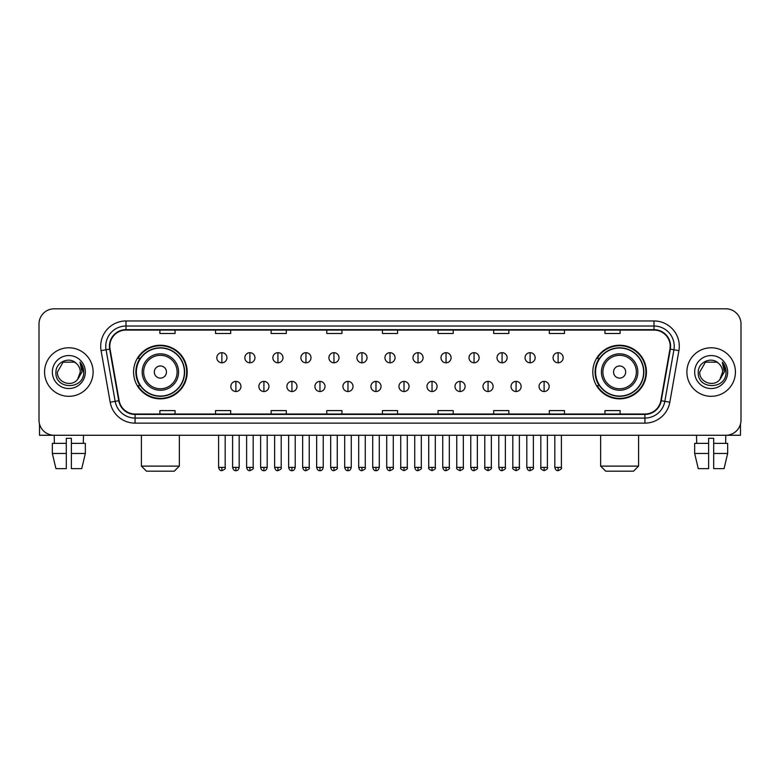 <?xml version="1.0" encoding="UTF-8"?>
<svg xmlns="http://www.w3.org/2000/svg" width="780" height="780" viewBox="0 0 780 780"><rect width="100%" height="100%" fill="white"/><g stroke="black" fill="none" stroke-linecap="round" stroke-linejoin="round"><path stroke-width="1.17" d="M592.81 372.05A26.803 26.803 0 0 0 619.612 398.853A26.803 26.803 0 0 0 646.425 372.05A26.803 26.803 0 0 0 619.612 345.238A26.803 26.803 0 0 0 592.81 372.05M133.575 372.05A26.803 26.803 0 0 0 160.387 398.853A26.803 26.803 0 0 0 187.19 372.05A26.803 26.803 0 0 0 160.387 345.238A26.803 26.803 0 0 0 133.575 372.05M140.01 385.7A24.531 24.531 0 0 1 140.01 358.39M599.235 385.7A24.531 24.531 0 0 1 599.235 358.39M39 324.002L39 420.089A15.171 15.171 0 0 0 54.171 435.269L725.829 435.269A15.171 15.171 0 0 0 741 420.089L741 324.002A15.171 15.171 0 0 0 725.829 308.822L54.171 308.822A15.171 15.171 0 0 0 39 324.002L39 420.089M44.567 372.05A24.277 24.277 0 0 0 68.845 396.318A24.277 24.277 0 0 0 93.112 372.05A24.277 24.277 0 0 0 68.845 347.773A24.277 24.277 0 0 0 44.567 372.05A24.277 24.277 0 0 0 68.845 396.318A24.277 24.277 0 0 0 93.112 372.05A24.277 24.277 0 0 0 68.845 347.773A24.277 24.277 0 0 0 44.567 372.05M686.887 372.05A24.277 24.277 0 0 0 711.155 396.318A24.277 24.277 0 0 0 735.433 372.05A24.277 24.277 0 0 0 711.155 347.773A24.277 24.277 0 0 0 686.887 372.05A24.277 24.277 0 0 0 711.155 396.318A24.277 24.277 0 0 0 735.433 372.05A24.277 24.277 0 0 0 711.155 347.773A24.277 24.277 0 0 0 686.887 372.05M109.805 346.252A16.185 16.185 0 0 1 125.989 330.067L654.01 330.067A16.185 16.185 0 0 1 669.952 349.06L660.855 400.647A16.185 16.185 0 0 1 644.914 414.024L135.086 414.024A16.185 16.185 0 0 1 119.145 400.647L110.048 349.06A16.185 16.185 0 0 1 109.805 346.252M109.405 346.252A16.585 16.585 0 0 0 109.658 349.128L118.755 400.715A16.585 16.585 0 0 0 135.086 414.424L644.914 414.424A16.585 16.585 0 0 0 661.245 400.715L670.342 349.128A16.585 16.585 0 0 0 654.01 329.667L125.989 329.667A16.585 16.585 0 0 0 109.405 346.252M101.088 350.639A25.291 25.291 0 0 1 125.989 320.96L654.01 320.96A25.291 25.291 0 0 1 678.912 350.639L669.815 402.226A25.291 25.291 0 0 1 644.914 423.13L135.086 423.13A25.291 25.291 0 0 1 110.185 402.226L101.088 350.639L106.07 349.762A20.231 20.231 0 0 1 125.989 326.02L654.01 326.02A20.231 20.231 0 0 1 673.93 349.762L664.833 401.349A20.231 20.231 0 0 1 644.914 418.07L135.086 418.07A20.231 20.231 0 0 1 115.167 401.349L106.07 349.762A20.231 20.231 0 0 1 105.758 346.252M725.829 308.822L54.171 308.822M54.395 443.362L54.171 435.269L725.829 435.269L725.605 443.362M741 420.089L741 324.002M661.245 400.715L664.833 401.349L673.93 349.762L678.912 350.639M382.415 330.067L382.415 333.489L397.585 333.489L397.585 330.067M326.781 330.067L326.781 333.489L341.952 333.489L341.952 330.067M271.148 330.067L271.148 333.489L286.319 333.489L286.319 330.067M215.514 330.067L215.514 333.489L230.685 333.489L230.685 330.067M159.88 330.067L159.88 333.489L175.051 333.489L175.051 330.067M438.048 330.067L438.048 333.489L453.219 333.489L453.219 330.067M493.681 330.067L493.681 333.489L508.852 333.489L508.852 330.067M549.315 330.067L549.315 333.489L564.486 333.489L564.486 330.067M604.948 330.067L604.948 333.489L620.12 333.489L620.12 330.067M397.585 414.024L397.585 410.602L382.415 410.602L382.415 414.024M341.952 414.024L341.952 410.602L326.781 410.602L326.781 414.024M286.319 414.024L286.319 410.602L271.148 410.602L271.148 414.024M230.685 414.024L230.685 410.602L215.514 410.602L215.514 414.024M175.051 414.024L175.051 410.602L159.88 410.602L159.88 414.024M453.219 414.024L453.219 410.602L438.048 410.602L438.048 414.024M508.852 414.024L508.852 410.602L493.681 410.602L493.681 414.024M564.486 414.024L564.486 410.602L549.315 410.602L549.315 414.024M620.12 414.024L620.12 410.602L604.948 410.602L604.948 414.024M76.333 363.412C69.313 356.06 55.809 362.115 55.936 372.05C54.649 389.688 83.255 390.156 83.723 372.898L83.743 372.05C83.704 368.296 82.456 365.001 80.008 362.164L81.978 372.05L77.6 379.392C71.536 387.592 56.813 382.346 57.408 372.05L63.121 362.144L74.558 362.144L76.333 363.412A11.427 11.427 0 0 1 80.272 372.05L77.6 379.392A11.427 11.427 0 0 0 80.272 372.05L77.571 379.421M52.348 372.05A16.487 16.487 0 0 0 68.845 388.537A16.487 16.487 0 0 0 85.332 372.05A16.487 16.487 0 0 0 68.845 355.553A16.487 16.487 0 0 0 52.348 372.05M80.116 362.29L83.743 372.479M39.507 423.979L39.507 435.269L98.173 435.269M52.338 443.362L52.338 453.473L55.936 468.644L52.338 453.473L52.338 443.362L66.31 443.362L66.31 438.302L71.37 438.302L71.37 443.362L85.342 443.362L85.342 453.473L81.744 468.644L85.342 453.473L71.37 453.473L71.37 443.362M83.509 435.269L83.284 443.362M66.31 443.362L66.31 468.644L55.936 468.644M52.338 453.473L66.31 453.473M81.744 468.644L71.37 468.644L71.37 453.473M174.291 471.178L146.474 471.178L141.414 466.118L179.351 466.118L174.291 471.178M166.452 372.05A6.064 6.064 0 0 0 160.387 365.976A6.064 6.064 0 0 0 154.313 372.05A6.064 6.064 0 0 0 160.387 378.115A6.064 6.064 0 0 0 166.452 372.05M178.591 372.05A18.203 18.203 0 0 0 160.387 353.837A18.203 18.203 0 0 0 142.174 372.05A18.203 18.203 0 0 0 160.387 390.253A18.203 18.203 0 0 0 178.591 372.05A18.203 18.203 0 0 1 160.387 390.253A18.203 18.203 0 0 1 142.174 372.05M184.411 372.05A24.024 24.024 0 0 0 160.387 348.026A24.024 24.024 0 0 0 136.364 372.05A24.024 24.024 0 0 0 160.387 396.065A24.024 24.024 0 0 0 184.411 372.05M186.683 372.05A26.296 26.296 0 0 1 137.904 385.7L140.341 385.7A24.248 24.248 0 0 0 176.426 390.224A24.248 24.248 0 0 0 176.426 353.866A24.248 24.248 0 0 0 140.341 358.39L137.904 358.39A26.296 26.296 0 0 1 186.683 372.05M633.526 471.178L605.709 471.178L600.649 466.118L638.586 466.118L633.526 471.178M625.687 372.05A6.064 6.064 0 0 0 619.612 365.976A6.064 6.064 0 0 0 613.548 372.05A6.064 6.064 0 0 0 619.612 378.115A6.064 6.064 0 0 0 625.687 372.05M637.825 372.05A18.203 18.203 0 0 0 619.612 353.837A18.203 18.203 0 0 0 601.409 372.05A18.203 18.203 0 0 0 619.612 390.253A18.203 18.203 0 0 0 637.825 372.05A18.203 18.203 0 0 1 619.612 390.253A18.203 18.203 0 0 1 601.409 372.05M643.636 372.05A24.024 24.024 0 0 0 619.612 348.026A24.024 24.024 0 0 0 595.588 372.05A24.024 24.024 0 0 0 619.612 396.065A24.024 24.024 0 0 0 643.636 372.05M645.918 372.05A26.296 26.296 0 0 1 597.139 385.7L599.576 385.7A24.248 24.248 0 0 0 635.661 390.224A24.248 24.248 0 0 0 635.661 353.866A24.248 24.248 0 0 0 599.576 358.39L597.139 358.39A26.296 26.296 0 0 1 645.918 372.05M221.881 352.677A5.06 5.06 0 0 0 216.83 357.727A5.06 5.06 0 0 0 221.881 362.788A5.06 5.06 0 0 0 226.941 357.727A5.06 5.06 0 0 0 221.881 352.677L221.881 362.788A5.06 5.06 0 0 0 226.941 357.727A5.06 5.06 0 0 0 221.881 352.677M249.902 352.677A5.06 5.06 0 0 0 244.842 357.727A5.06 5.06 0 0 0 249.902 362.788A5.06 5.06 0 0 0 254.963 357.727A5.06 5.06 0 0 0 249.902 352.677L249.902 362.788A5.06 5.06 0 0 0 254.963 357.727A5.06 5.06 0 0 0 249.902 352.677M277.924 352.677A5.06 5.06 0 0 0 272.863 357.727A5.06 5.06 0 0 0 277.924 362.788A5.06 5.06 0 0 0 282.984 357.727A5.06 5.06 0 0 0 277.924 352.677L277.924 362.788A5.06 5.06 0 0 0 282.984 357.727A5.06 5.06 0 0 0 277.924 352.677M305.945 352.677A5.06 5.06 0 0 0 300.885 357.727A5.06 5.06 0 0 0 305.945 362.788A5.06 5.06 0 0 0 310.996 357.727A5.06 5.06 0 0 0 305.945 352.677L305.945 362.788A5.06 5.06 0 0 0 310.996 357.727A5.06 5.06 0 0 0 305.945 352.677M333.957 352.677A5.06 5.06 0 0 0 328.906 357.727A5.06 5.06 0 0 0 333.957 362.788A5.06 5.06 0 0 0 339.017 357.727A5.06 5.06 0 0 0 333.957 352.677L333.957 362.788A5.06 5.06 0 0 0 339.017 357.727A5.06 5.06 0 0 0 333.957 352.677M361.978 352.677A5.06 5.06 0 0 0 356.918 357.727A5.06 5.06 0 0 0 361.978 362.788A5.06 5.06 0 0 0 367.039 357.727A5.06 5.06 0 0 0 361.978 352.677L361.978 362.788A5.06 5.06 0 0 0 367.039 357.727A5.06 5.06 0 0 0 361.978 352.677M390 352.677A5.06 5.06 0 0 0 384.94 357.727A5.06 5.06 0 0 0 390 362.788A5.06 5.06 0 0 0 395.06 357.727A5.06 5.06 0 0 0 390 352.677L390 362.788A5.06 5.06 0 0 0 395.06 357.727A5.06 5.06 0 0 0 390 352.677M418.022 352.677A5.06 5.06 0 0 0 412.961 357.727A5.06 5.06 0 0 0 418.022 362.788A5.06 5.06 0 0 0 423.082 357.727A5.06 5.06 0 0 0 418.022 352.677L418.022 362.788A5.06 5.06 0 0 0 423.082 357.727A5.06 5.06 0 0 0 418.022 352.677M446.043 352.677A5.06 5.06 0 0 0 440.983 357.727A5.06 5.06 0 0 0 446.043 362.788A5.06 5.06 0 0 0 451.094 357.727A5.06 5.06 0 0 0 446.043 352.677L446.043 362.788A5.06 5.06 0 0 0 451.094 357.727A5.06 5.06 0 0 0 446.043 352.677M474.055 352.677A5.06 5.06 0 0 0 469.004 357.727A5.06 5.06 0 0 0 474.055 362.788A5.06 5.06 0 0 0 479.115 357.727A5.06 5.06 0 0 0 474.055 352.677L474.055 362.788A5.06 5.06 0 0 0 479.115 357.727A5.06 5.06 0 0 0 474.055 352.677M502.076 352.677A5.06 5.06 0 0 0 497.016 357.727A5.06 5.06 0 0 0 502.076 362.788A5.06 5.06 0 0 0 507.136 357.727A5.06 5.06 0 0 0 502.076 352.677L502.076 362.788A5.06 5.06 0 0 0 507.136 357.727A5.06 5.06 0 0 0 502.076 352.677M530.098 352.677A5.06 5.06 0 0 0 525.038 357.727A5.06 5.06 0 0 0 530.098 362.788A5.06 5.06 0 0 0 535.158 357.727A5.06 5.06 0 0 0 530.098 352.677L530.098 362.788A5.06 5.06 0 0 0 535.158 357.727A5.06 5.06 0 0 0 530.098 352.677M558.119 352.677A5.06 5.06 0 0 0 553.059 357.727A5.06 5.06 0 0 0 558.119 362.788A5.06 5.06 0 0 0 563.17 357.727A5.06 5.06 0 0 0 558.119 352.677L558.119 362.788A5.06 5.06 0 0 0 563.17 357.727A5.06 5.06 0 0 0 558.119 352.677M235.891 381.401A5.06 5.06 0 0 0 230.841 386.461A5.06 5.06 0 0 0 235.891 391.521A5.06 5.06 0 0 0 240.952 386.461A5.06 5.06 0 0 0 235.891 381.401L235.891 391.521A5.06 5.06 0 0 0 240.952 386.461A5.06 5.06 0 0 0 235.891 381.401M263.913 381.401A5.06 5.06 0 0 0 258.853 386.461A5.06 5.06 0 0 0 263.913 391.521A5.06 5.06 0 0 0 268.973 386.461A5.06 5.06 0 0 0 263.913 381.401L263.913 391.521A5.06 5.06 0 0 0 268.973 386.461A5.06 5.06 0 0 0 263.913 381.401M291.935 381.401A5.06 5.06 0 0 0 286.874 386.461A5.06 5.06 0 0 0 291.935 391.521A5.06 5.06 0 0 0 296.995 386.461A5.06 5.06 0 0 0 291.935 381.401L291.935 391.521A5.06 5.06 0 0 0 296.995 386.461A5.06 5.06 0 0 0 291.935 381.401M319.956 381.401A5.06 5.06 0 0 0 314.896 386.461A5.06 5.06 0 0 0 319.956 391.521A5.06 5.06 0 0 0 325.006 386.461A5.06 5.06 0 0 0 319.956 381.401L319.956 391.521A5.06 5.06 0 0 0 325.006 386.461A5.06 5.06 0 0 0 319.956 381.401M347.968 381.401A5.06 5.06 0 0 0 342.917 386.461A5.06 5.06 0 0 0 347.968 391.521A5.06 5.06 0 0 0 353.028 386.461A5.06 5.06 0 0 0 347.968 381.401L347.968 391.521A5.06 5.06 0 0 0 353.028 386.461A5.06 5.06 0 0 0 347.968 381.401M375.989 381.401A5.06 5.06 0 0 0 370.929 386.461A5.06 5.06 0 0 0 375.989 391.521A5.06 5.06 0 0 0 381.049 386.461A5.06 5.06 0 0 0 375.989 381.401L375.989 391.521A5.06 5.06 0 0 0 381.049 386.461A5.06 5.06 0 0 0 375.989 381.401M404.011 381.401A5.06 5.06 0 0 0 398.95 386.461A5.06 5.06 0 0 0 404.011 391.521A5.06 5.06 0 0 0 409.071 386.461A5.06 5.06 0 0 0 404.011 381.401L404.011 391.521A5.06 5.06 0 0 0 409.071 386.461A5.06 5.06 0 0 0 404.011 381.401M432.032 381.401A5.06 5.06 0 0 0 426.972 386.461A5.06 5.06 0 0 0 432.032 391.521A5.06 5.06 0 0 0 437.083 386.461A5.06 5.06 0 0 0 432.032 381.401L432.032 391.521A5.06 5.06 0 0 0 437.083 386.461A5.06 5.06 0 0 0 432.032 381.401M460.044 381.401A5.06 5.06 0 0 0 454.994 386.461A5.06 5.06 0 0 0 460.044 391.521A5.06 5.06 0 0 0 465.104 386.461A5.06 5.06 0 0 0 460.044 381.401L460.044 391.521A5.06 5.06 0 0 0 465.104 386.461A5.06 5.06 0 0 0 460.044 381.401M488.065 381.401A5.06 5.06 0 0 0 483.005 386.461A5.06 5.06 0 0 0 488.065 391.521A5.06 5.06 0 0 0 493.126 386.461A5.06 5.06 0 0 0 488.065 381.401L488.065 391.521A5.06 5.06 0 0 0 493.126 386.461A5.06 5.06 0 0 0 488.065 381.401M516.087 381.401A5.06 5.06 0 0 0 511.027 386.461A5.06 5.06 0 0 0 516.087 391.521A5.06 5.06 0 0 0 521.147 386.461A5.06 5.06 0 0 0 516.087 381.401L516.087 391.521A5.06 5.06 0 0 0 521.147 386.461A5.06 5.06 0 0 0 516.087 381.401M544.108 381.401A5.06 5.06 0 0 0 539.048 386.461A5.06 5.06 0 0 0 544.108 391.521A5.06 5.06 0 0 0 549.159 386.461A5.06 5.06 0 0 0 544.108 381.401L544.108 391.521A5.06 5.06 0 0 0 549.159 386.461A5.06 5.06 0 0 0 544.108 381.401M740.493 423.979L740.493 435.269L681.827 435.269M694.658 443.362L694.658 453.473L698.256 468.644L694.658 453.473L694.658 443.362L708.63 443.362L708.63 438.302L713.69 438.302L713.69 443.362L727.662 443.362L727.662 453.473L724.064 468.644L727.662 453.473L713.69 453.473L713.69 443.362M708.63 443.362L708.63 468.644L698.256 468.644M694.658 453.473L708.63 453.473M724.064 468.644L713.69 468.644L713.69 453.473M696.491 435.269L696.716 443.362M718.643 363.412C711.633 356.06 698.129 362.115 698.256 372.05C696.969 389.688 725.575 390.156 726.043 372.898L726.063 372.05C726.024 368.296 724.776 365.001 722.329 362.164L724.298 372.05L719.92 379.392C713.856 387.592 699.133 382.346 699.728 372.05L705.442 362.144L716.879 362.144L718.643 363.412A11.427 11.427 0 0 1 722.592 372.05L719.92 379.392A11.427 11.427 0 0 0 722.592 372.05L719.891 379.421M694.668 372.05A16.487 16.487 0 0 0 711.155 388.537A16.487 16.487 0 0 0 727.652 372.05A16.487 16.487 0 0 0 711.155 355.553A16.487 16.487 0 0 0 694.668 372.05M722.436 362.29L726.063 372.479M654.01 320.96L654.01 329.667M106.07 349.762L109.658 349.128M135.086 423.13L135.086 414.424M644.914 414.424L644.914 423.13M110.185 402.226L118.755 400.715M670.342 349.128L673.93 349.762M125.989 320.96L125.989 329.667M664.833 401.349L669.815 402.226M177.109 372.05A16.731 16.731 0 0 0 160.387 355.319A16.731 16.731 0 0 0 143.656 372.05A16.731 16.731 0 0 0 160.387 388.772A16.731 16.731 0 0 0 177.109 372.05M636.343 372.05A16.731 16.731 0 0 0 619.612 355.319A16.731 16.731 0 0 0 602.891 372.05A16.731 16.731 0 0 0 619.612 388.772A16.731 16.731 0 0 0 636.343 372.05M221.881 467.386L218.595 467.386C219.17 469.726 220.262 470.818 221.881 470.671L221.881 467.386L225.176 467.386L225.176 435.269M249.902 467.386L246.617 467.386C247.192 469.726 248.284 470.818 249.902 470.671L249.902 467.386L253.188 467.386L253.188 435.269M277.924 467.386L274.638 467.386C275.213 469.726 276.305 470.818 277.924 470.671L277.924 467.386L281.209 467.386L281.209 435.269M305.945 467.386L302.65 467.386C303.225 469.726 304.327 470.818 305.945 470.671L305.945 467.386L309.231 467.386L309.231 435.269M333.957 467.386L330.671 467.386C331.247 469.726 332.348 470.818 333.957 470.671L333.957 467.386L337.252 467.386L337.252 435.269M361.978 467.386L358.693 467.386C359.268 469.726 360.36 470.818 361.978 470.671L361.978 467.386L365.264 467.386L365.264 435.269M390 467.386L386.714 467.386C387.29 469.726 388.381 470.818 390 470.671L390 467.386L393.286 467.386L393.286 435.269M418.022 467.386L414.736 467.386C415.301 469.726 416.403 470.818 418.022 470.671L418.022 467.386L421.307 467.386L421.307 435.269M446.043 467.386L442.748 467.386C443.323 469.726 444.424 470.818 446.043 470.671L446.043 467.386L449.329 467.386L449.329 435.269M474.055 467.386L470.769 467.386C471.344 469.726 472.436 470.818 474.055 470.671L474.055 467.386L477.35 467.386L477.35 435.269M502.076 467.386L498.79 467.386C499.366 469.726 500.458 470.818 502.076 470.671L502.076 467.386L505.362 467.386L505.362 435.269M530.098 467.386L526.812 467.386C527.387 469.726 528.479 470.818 530.098 470.671L530.098 467.386L533.383 467.386L533.383 435.269M558.119 467.386L554.824 467.386C555.399 469.726 556.501 470.818 558.119 470.671L558.119 467.386L561.405 467.386L561.405 435.269M235.891 467.386L232.606 467.386C233.181 469.726 234.273 470.818 235.891 470.671L235.891 467.386L239.177 467.386L239.177 435.269M263.913 467.386L260.627 467.386C261.202 469.726 262.294 470.818 263.913 470.671L263.913 467.386L267.199 467.386L267.199 435.269M291.935 467.386L288.649 467.386C289.214 469.726 290.316 470.818 291.935 470.671L291.935 467.386L295.22 467.386L295.22 435.269M319.956 467.386L316.66 467.386C317.236 469.726 318.337 470.818 319.956 470.671L319.956 467.386L323.242 467.386L323.242 435.269M347.968 467.386L344.682 467.386C345.257 469.726 346.349 470.818 347.968 470.671L347.968 467.386L351.263 467.386L351.263 435.269M375.989 467.386L372.703 467.386C373.279 469.726 374.371 470.818 375.989 470.671L375.989 467.386L379.275 467.386L379.275 435.269M404.011 467.386L400.725 467.386C400.052 468.429 401.154 469.531 404.011 470.671L404.011 467.386L407.296 467.386L407.296 435.269M432.032 467.386L428.737 467.386C428.074 468.429 429.166 469.531 432.032 470.671L432.032 467.386L435.318 467.386L435.318 435.269M460.044 467.386L456.758 467.386C456.095 468.429 457.187 469.531 460.044 470.671L460.044 467.386L463.34 467.386L463.34 435.269M488.065 467.386L484.78 467.386C484.117 468.429 485.209 469.531 488.065 470.671L488.065 467.386L491.351 467.386L491.351 435.269M516.087 467.386L512.801 467.386C512.129 468.429 513.23 469.531 516.087 470.671L516.087 467.386L519.373 467.386L519.373 435.269M544.108 467.386L540.823 467.386C540.15 468.429 541.252 469.531 544.108 470.671L544.108 467.386L547.394 467.386L547.394 435.269M179.351 435.269L179.351 466.118M141.414 435.269L141.414 466.118M638.586 435.269L638.586 466.118M600.649 435.269L600.649 466.118M218.595 467.386L218.595 435.269M225.176 467.386C225.839 468.429 224.747 469.531 221.881 470.671M246.617 467.386L246.617 435.269M253.188 467.386C253.861 468.429 252.759 469.531 249.902 470.671M274.638 467.386L274.638 435.269M281.209 467.386C281.873 468.429 280.781 469.531 277.924 470.671M302.65 467.386L302.65 435.269M309.231 467.386C309.894 468.429 308.802 469.531 305.945 470.671M330.671 467.386L330.671 435.269M337.252 467.386C337.915 468.429 336.823 469.531 333.957 470.671M358.693 467.386L358.693 435.269M365.264 467.386C365.937 468.429 364.835 469.531 361.978 470.671M386.714 467.386L386.714 435.269M393.286 467.386C393.959 468.429 392.857 469.531 390 470.671M414.736 467.386L414.736 435.269M421.307 467.386C421.97 468.429 420.878 469.531 418.022 470.671M442.748 467.386L442.748 435.269M449.329 467.386C449.992 468.429 448.9 469.531 446.043 470.671M470.769 467.386L470.769 435.269M477.35 467.386C478.013 468.429 476.921 469.531 474.055 470.671M498.79 467.386L498.79 435.269M505.362 467.386C506.035 468.429 504.933 469.531 502.076 470.671M526.812 467.386L526.812 435.269M533.383 467.386C534.047 468.429 532.954 469.531 530.098 470.671M554.824 467.386L554.824 435.269M561.405 467.386C562.068 468.429 560.976 469.531 558.119 470.671M232.606 467.386L232.606 435.269M239.177 467.386C238.612 469.726 237.51 470.818 235.891 470.671M260.627 467.386L260.627 435.269M267.199 467.386C266.623 469.726 265.531 470.818 263.913 470.671M288.649 467.386L288.649 435.269M295.22 467.386C294.645 469.726 293.553 470.818 291.935 470.671M316.66 467.386L316.66 435.269M323.242 467.386C322.666 469.726 321.565 470.818 319.956 470.671M344.682 467.386L344.682 435.269M351.263 467.386C350.688 469.726 349.586 470.818 347.968 470.671M372.703 467.386L372.703 435.269M379.275 467.386C378.7 469.726 377.608 470.818 375.989 470.671M400.725 467.386L400.725 435.269M407.296 467.386C407.959 468.429 406.868 469.531 404.011 470.671M428.737 467.386L428.737 435.269M435.318 467.386C435.981 468.429 434.889 469.531 432.032 470.671M456.758 467.386L456.758 435.269M463.34 467.386C464.002 468.429 462.91 469.531 460.044 470.671M484.78 467.386L484.78 435.269M491.351 467.386C492.024 468.429 490.922 469.531 488.065 470.671M512.801 467.386L512.801 435.269M519.373 467.386C520.045 468.429 518.944 469.531 516.087 470.671M540.823 467.386L540.823 435.269M547.394 467.386C548.057 468.429 546.965 469.531 544.108 470.671"/></g></svg>
